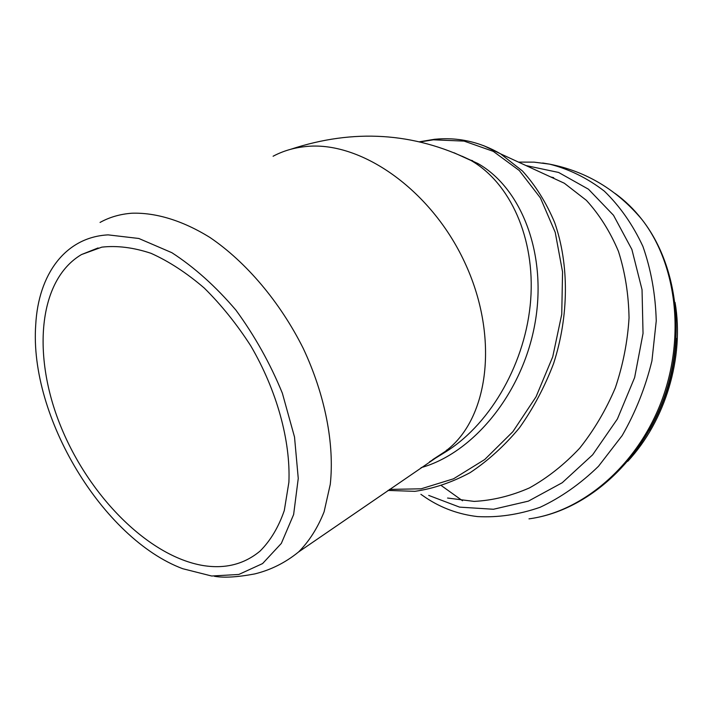 <?xml version="1.0" encoding="UTF-8"?>
<svg xmlns="http://www.w3.org/2000/svg" width="713" height="713" viewBox="0 0 713 713"><rect width="100%" height="100%" fill="white"/><g stroke="black" fill="none" stroke-linecap="round" stroke-linejoin="round"><path stroke-width="1.07" d="M108.109 234.871C65.079 237.135 38.395 274.639 35.73 324.691C29.046 416.472 102.69 538.725 182.715 568.707L211.69 576.015L238.837 574.455L262.589 563.573L281.341 543.395L293.622 514.563L298.257 478.423L294.522 437.051L282.339 393.148C270.218 363.55 254.746 335.876 235.932 310.137C215.727 286.43 194.364 267.286 171.851 252.687L138.83 238.481L108.109 234.871M273.097 156.236C282.803 151.076 293.444 147.867 305.021 146.628C359.735 140.131 430.474 188.909 464.493 261.921C498.824 334.816 489.412 414.806 449.047 448.388L445.242 451.463L447.042 451.026L429.52 461.828M445.242 451.463L432.622 459.689M462.131 156.236L478.022 163.589C522.166 188.66 547.584 255.486 534.759 324.629C522.121 393.781 473.147 453.174 421.071 467.639M202.955 565.516C148.402 556.274 89 496.221 60.641 426.035C32.121 356.01 37.905 280.298 81.487 254.559L101.834 247.144C117.092 245.432 133.491 247.491 151.04 253.32C168.91 261.35 186.628 272.91 204.203 287.999C221.28 304.879 236.796 324.157 250.744 345.823C276.885 390.492 290.646 440.83 288.899 482.202L284.3 510.508C278.596 527.094 270.521 540.614 260.085 551.069C244.176 564.286 225.139 569.108 202.955 565.516M100.052 222.438C109.535 217.171 120.132 214.096 131.852 213.223C155.835 212.429 182.733 220.575 209.987 237.5C246.217 262.063 280.173 302.196 303.275 348.461C325.199 395.171 334.611 444.306 330.271 484.35L324.103 511.8C317.668 527.959 309.148 541.354 298.551 551.987L445.358 451.391M453.905 152.707L471.017 160.487C510.205 183.018 535.338 238.187 530.677 299.923C526.042 361.625 491.613 422.497 447.042 451.026M446.472 450.509L446.828 451.008M649.124 430.5C665.612 401.963 674.641 371.232 676.2 338.301M441.588 485.785L462.523 500.758M528.993 518.859C582.405 511.774 636.629 465.981 661.147 402.096C685.683 338.247 676.913 264.22 641.896 219.461C633.928 209.23 624.989 200.558 615.061 193.437M420.884 494.314L426.294 498.022C441.73 508.2 458.824 514.385 477.558 516.586C498.137 517.7 518.984 514.599 540.089 507.291C560.908 497.54 580.373 483.886 598.465 466.311L622.182 435.554C635.533 412.301 645.443 387.409 651.923 360.885L656.245 320.93C655.505 294.451 651.067 269.612 642.912 246.413C632.823 224.729 619.962 206.307 604.33 191.137C587.485 178.17 569.25 169.168 549.616 164.15L542.646 163.001M428.718 495.41L459.591 507.13L493.449 509.26L528.386 501.132L562.218 482.737L592.628 454.823L617.396 418.986L634.632 377.551L643.037 333.408L642.039 289.692L631.878 249.443L613.51 215.281L588.457 189.203L558.609 172.457L525.989 165.559M447.559 498.039L474.118 501.399C492.567 500.464 511.007 495.972 529.429 487.924C547.495 477.862 564.25 464.609 579.696 448.174C594.027 430.144 605.898 410.046 615.301 387.89C623.019 364.967 627.6 341.625 629.044 317.873C628.616 294.398 625.087 272.223 618.456 251.368C610.176 231.716 599.481 214.702 586.362 200.326L564.313 183.232L544.072 173.901M387.961 490.428L414.895 491.337C433.451 488.681 451.855 482.451 470.108 472.648C487.933 460.848 504.358 445.928 519.385 427.907C533.271 408.371 544.679 386.909 553.591 363.532C569.045 315.806 569.232 264.389 554.705 222.661C546.31 202.706 535.57 185.487 522.486 171.013L500.553 153.83L483.592 145.621M389.441 489.412L421.133 488.806L453.513 478.806L484.733 459.511L512.861 431.695L536.051 396.784L552.727 356.812L561.746 314.29L562.557 271.911L555.222 232.34L540.418 197.92L519.278 170.514L493.289 151.361L464.101 141.103L433.379 139.81L420.064 141.932M214.328 576.256C223.73 577.976 237.162 577.209 254.612 573.947C270.682 570.052 285.325 562.735 298.551 551.987M445.34 451.4L432.755 459.591M290.851 149.24C353.595 128.607 413.647 132.36 471.017 160.487L478.022 163.589M553.698 177.68L550.775 176.993M447.176 450.937L446.57 450.09M627.761 461.302C665.443 420.741 684.498 357.32 675.068 302.446M537.076 517.486C590.72 506.774 641.843 459.84 664.133 397.596C686.352 335.368 677.047 264.149 641.896 219.461C616.995 189.801 586.229 171.37 549.616 164.15L534.108 162.145L518.476 162.101M419.431 141.789L434.475 139.293C457.817 136.967 479.84 141.816 500.553 153.83L544.295 174.008M472.63 160.692L470.01 159.979M81.487 254.559L98.082 247.946"/></g></svg>
